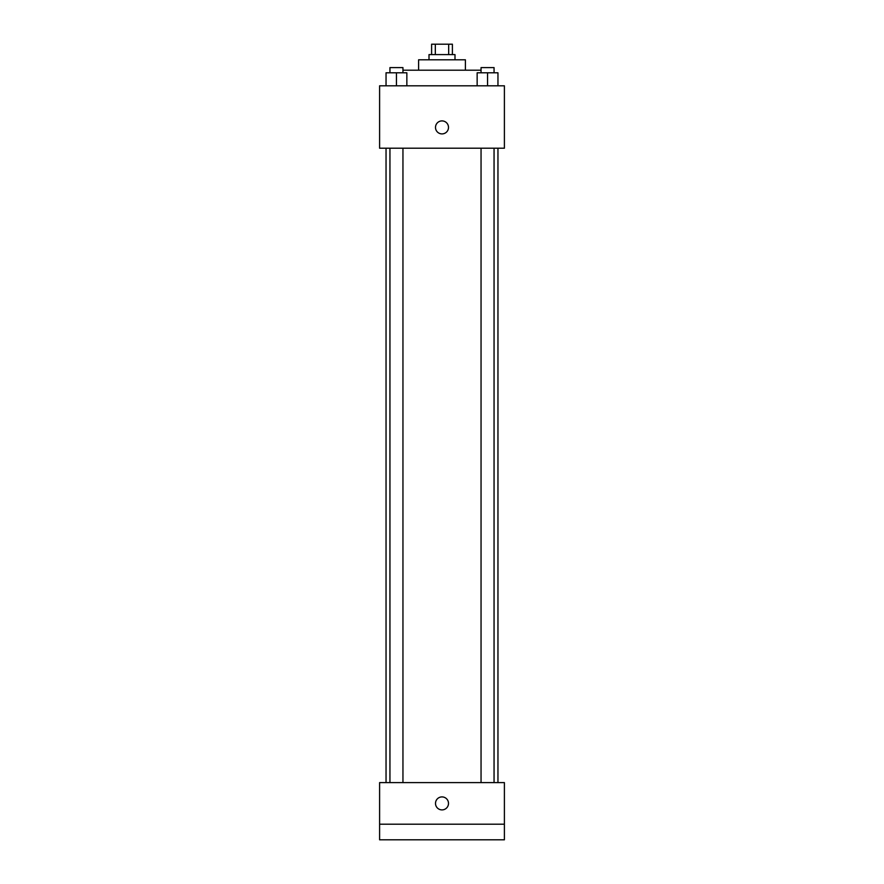 <?xml version="1.0" encoding="UTF-8"?>
<svg xmlns="http://www.w3.org/2000/svg" width="884" height="884" viewBox="0 0 884 884"><rect width="100%" height="100%" fill="white"/><g stroke="black" fill="none" stroke-linecap="round" stroke-linejoin="round"><path stroke-width="1.33" d="M435.326 54.598L435.326 44.2L431.602 44.2L431.602 54.598M435.326 44.2L452.398 44.2L452.398 54.598M448.674 54.598L448.674 44.2M429.005 59.803L429.005 54.598L454.995 54.598L454.995 59.803M418.596 70.201L418.596 59.803L465.404 59.803L465.404 70.201M402.949 70.201L481.051 70.201M379.601 85.803L504.399 85.803L504.399 148.203L379.601 148.203L379.601 85.803M442 133.904A6.497 6.497 0 0 1 436.376 124.147A6.497 6.497 0 0 1 447.624 124.147A6.497 6.497 0 0 1 442 133.904M379.601 782.605L504.399 782.605L504.399 839.8L379.601 839.8L379.601 782.605M442 809.899A6.497 6.497 0 0 1 436.376 800.153A6.497 6.497 0 0 1 447.624 800.153A6.497 6.497 0 0 1 442 809.899M379.601 824.197L504.399 824.197M477.15 85.803L477.15 72.797L497.957 72.797L497.957 85.803L497.957 72.797M487.548 85.803L487.548 72.797M494.057 72.797L494.057 67.604L481.051 67.604L481.051 72.797M386.043 85.803L386.043 72.797L406.85 72.797L406.85 85.803L406.85 72.797M396.452 85.803L396.452 72.797M402.949 72.797L402.949 67.604L389.943 67.604L389.943 72.797M497.957 782.605L497.957 148.203M386.043 782.605L386.043 148.203M481.051 148.203L481.051 782.605M494.057 148.203L494.057 782.605M402.949 782.605L402.949 148.203M389.943 782.605L389.943 148.203"/></g></svg>
